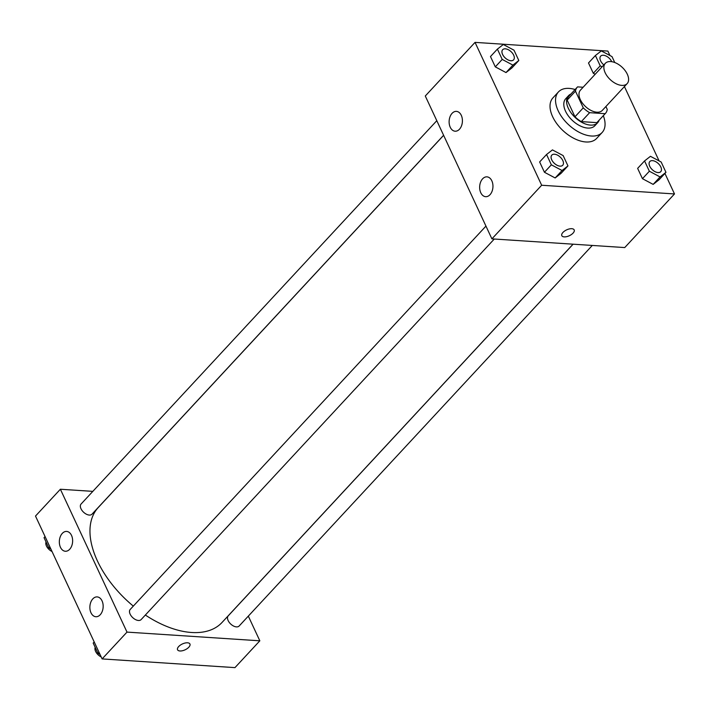 <?xml version="1.0" encoding="UTF-8"?>
<svg xmlns="http://www.w3.org/2000/svg" width="710" height="710" viewBox="0 0 710 710"><rect width="100%" height="100%" fill="white"/><g stroke="black" fill="none" stroke-linecap="round" stroke-linejoin="round"><path stroke-width="1.06" d="M621.791 85.386A14.901 8.573 -137.1 0 1 607.37 76.396A14.901 8.573 -137.1 0 1 605.31 63.341A14.901 8.573 -137.1 0 1 622.066 67.193A14.901 8.573 -137.1 0 1 627.161 83.611A14.901 8.573 -137.1 0 1 621.791 85.386M627.161 83.611L602.284 110.423A14.901 8.573 -137.1 0 1 596.915 112.198A14.901 8.573 -137.1 0 1 582.493 103.207A14.901 8.573 -137.1 0 1 580.434 90.152L605.31 63.341M581.312 121.614A19.232 11.067 -137.1 0 1 574.967 116.795L567.175 100.092L575.473 91.155L583.265 107.858A19.232 11.067 -137.1 0 0 589.611 112.677L581.312 121.614L596.844 122.635A19.232 11.067 -137.1 0 0 597.163 122.315L605.461 113.378A19.232 11.067 -137.1 0 0 607.245 109.429L605.896 106.535M583.132 87.25L577.576 86.886A19.232 11.067 -137.1 0 0 577.257 87.206A19.232 11.067 -137.1 0 0 575.473 91.155M589.611 112.677L605.142 113.698A19.232 11.067 -137.1 0 0 605.461 113.378M574.967 116.795L583.265 107.858M596.844 122.635L605.142 113.698M567.175 100.092A19.232 11.067 -137.1 0 1 568.967 96.143L577.257 87.206M570.92 94.039A19.871 11.431 42.9 0 0 568.497 95.708A19.871 11.431 42.9 0 0 568.311 108.257A19.871 11.431 42.9 0 0 582.857 122.883A19.871 11.431 42.9 0 0 597.634 122.741A19.871 11.431 42.9 0 0 599.116 120.212M597.634 122.741L594.865 125.723A19.871 11.431 -137.1 0 1 587.702 128.075A19.871 11.431 -137.1 0 1 565.542 111.239A19.871 11.431 -137.1 0 1 565.737 98.69L568.497 95.708M603.314 115.686A29.811 17.146 -137.1 0 1 602.151 132.477A29.811 17.146 -137.1 0 1 591.403 136.018A29.811 17.146 -137.1 0 1 562.568 118.037A29.811 17.146 -137.1 0 1 558.451 91.927A29.811 17.146 -137.1 0 1 575.109 89.522M602.151 132.477L596.622 138.441A29.811 17.146 -137.1 0 1 585.874 141.973A29.811 17.146 -137.1 0 1 557.039 123.993A29.811 17.146 -137.1 0 1 552.921 97.891L558.451 91.927M609.952 55.513L607.884 51.084L475.043 42.378L541.668 185.248L674.5 193.945L664.933 173.435M659.102 160.921L624.427 86.567M546.549 154.505L539.635 161.96L544.446 172.264L555.158 177.962L561.051 173.355L567.965 165.909L563.154 155.596L552.451 149.899L546.549 154.505L551.359 164.818L562.063 170.515L567.965 165.909M497.399 49.105L490.486 56.551L495.296 66.864L506.008 72.562L511.901 67.956L518.815 60.501L514.004 50.197L503.301 44.499L497.399 49.105L502.21 59.418L512.913 65.116L518.815 60.501M614.762 62.524L612.011 56.614L601.299 50.916L595.406 55.522L588.492 62.977L593.303 73.281L595.166 74.275L593.303 73.281L600.216 65.835L602.08 66.829M644.556 160.93L637.642 168.376L642.452 178.689L653.156 184.387L659.058 179.772L665.962 172.326L661.161 162.013L650.449 156.315L644.556 160.93L649.366 171.234L660.069 176.941L665.962 172.326M541.668 185.248L491.906 238.871L425.29 96.001L475.043 42.378M491.906 238.871L624.738 247.568L674.5 193.945M562.923 232.463A6.834 3.231 -25 0 1 569.34 228.931A6.834 3.231 -25 0 1 574.186 229.907A6.834 3.231 -25 0 1 569.358 235.72A6.834 3.231 -25 0 1 561.805 235.676A6.834 3.231 -25 0 1 562.923 232.463M561.805 235.676A6.834 3.231 155 0 0 569.358 235.711A6.834 3.231 155 0 0 574.186 229.907M450.238 127.25A9.94 6.638 93.7 0 1 450.06 116.662A9.94 6.638 93.7 0 1 456.415 111.372A9.94 6.638 93.7 0 1 462.387 121.721A9.94 6.638 93.7 0 1 455.119 131.208A9.94 6.638 93.7 0 1 450.238 127.25M480.776 192.729A9.94 6.638 93.7 0 1 480.59 182.142A9.94 6.638 93.7 0 1 486.953 176.852A9.94 6.638 93.7 0 1 492.926 187.2A9.94 6.638 93.7 0 1 485.649 196.688A9.94 6.638 93.7 0 1 480.776 192.729M573.05 244.187L222.017 622.475A84.454 48.573 -137.1 0 1 191.567 632.486A84.454 48.573 -137.1 0 1 145.355 615.046M133.311 606.109A84.454 48.573 -137.1 0 1 98.202 507.579L443.626 135.335M573.121 244.187L228.221 615.863A7.455 4.287 42.9 0 0 230.768 624.081A7.455 4.287 42.9 0 0 239.146 626.007L592.291 245.447M443.599 135.282L91.989 514.182A7.455 4.287 -137.1 0 1 89.309 515.069A7.455 4.287 -137.1 0 1 82.094 510.57A7.455 4.287 -137.1 0 1 81.064 504.047L436.801 120.691M494.284 239.021L141.139 619.582A7.455 4.287 -137.1 0 1 138.459 620.469A7.455 4.287 -137.1 0 1 131.243 615.978A7.455 4.287 -137.1 0 1 130.214 609.446L485.951 226.099M127.001 632.104L60.377 489.243L35.5 516.055L102.116 658.916L127.001 632.104L259.833 640.81L248.322 616.12M92.832 491.364L60.377 489.243M62.285 533.405A9.94 6.638 93.7 0 1 66.633 531.426A9.94 6.638 93.7 0 1 72.606 541.774A9.94 6.638 93.7 0 1 65.329 551.253A9.94 6.638 93.7 0 1 60.456 547.295A9.94 6.638 93.7 0 1 62.285 533.405M100.216 614.753A9.94 6.638 93.7 0 1 95.868 616.733A9.94 6.638 93.7 0 1 90.986 612.774A9.94 6.638 93.7 0 1 90.809 602.186A9.94 6.638 93.7 0 1 97.163 596.906A9.94 6.638 93.7 0 1 102.968 603.882A9.94 6.638 93.7 0 1 100.216 614.753M102.116 658.916L234.957 667.622L259.833 640.81M177.553 649.765A6.834 3.231 155 0 0 179.941 650.972A6.834 3.231 -25 0 1 177.553 649.774A6.834 3.231 -25 0 1 182.381 643.961A6.834 3.231 -25 0 1 189.934 643.997A6.834 3.231 -25 0 1 187.174 648.62A6.834 3.231 -25 0 1 179.941 650.981A6.834 3.231 155 0 0 187.174 648.62A6.834 3.231 155 0 0 189.934 643.997M94.217 641.964L93.188 643.074L97.989 653.386L100.048 654.487M97.989 653.386L99.018 652.277M101.202 656.945A7.455 4.287 -137.1 0 1 95.202 647.396M45.067 536.565L44.038 537.674L48.839 547.987L50.898 549.078M48.839 547.987L49.869 546.878M52.052 551.546A7.455 4.287 -137.1 0 1 46.052 541.996M660.726 171.696L660.744 171.669A7.455 4.287 -137.1 0 1 658.055 172.557A7.455 4.287 -137.1 0 1 650.83 168.084A7.455 4.287 -137.1 0 1 649.801 161.56A7.455 4.287 -137.1 0 1 649.81 161.543A7.455 4.287 -137.1 0 1 658.197 163.46A7.455 4.287 -137.1 0 1 660.744 171.669A7.455 4.287 -137.1 0 1 660.726 171.696A7.455 4.287 -137.1 0 1 658.037 172.583A7.455 4.287 -137.1 0 1 650.848 168.057A7.455 4.287 -137.1 0 1 649.819 161.534L649.801 161.56M637.642 168.376L642.452 178.689L649.366 171.234M642.452 178.689L653.156 184.387L660.069 176.941M653.156 184.387L659.058 179.772M595.406 55.522L600.216 65.835M600.651 56.152L600.669 56.134A7.455 4.287 -137.1 0 0 603.864 64.903A7.455 4.287 -137.1 0 1 600.651 56.152A7.455 4.287 -137.1 0 1 600.66 56.143A7.455 4.287 -137.1 0 1 606.278 56.117A7.455 4.287 -137.1 0 1 611.727 61.69M588.492 62.977L593.303 73.281M560.03 166.158A7.455 4.287 -137.1 0 1 552.824 161.667A7.455 4.287 -137.1 0 1 551.794 155.135A7.455 4.287 -137.1 0 1 551.803 155.126A7.455 4.287 -137.1 0 1 560.19 157.043A7.455 4.287 -137.1 0 1 562.737 165.252A7.455 4.287 -137.1 0 1 562.719 165.279A7.455 4.287 -137.1 0 1 560.03 166.158M539.635 161.96L544.446 172.264L551.359 164.818M544.446 172.264L555.158 177.962L562.063 170.515M555.158 177.962L561.051 173.355M562.719 165.279L562.737 165.252A7.455 4.287 -137.1 0 1 560.057 166.14A7.455 4.287 -137.1 0 1 552.841 161.64A7.455 4.287 -137.1 0 1 551.812 155.117L551.812 155.117M513.57 59.871L513.596 59.853A7.455 4.287 -137.1 0 1 510.907 60.732A7.455 4.287 -137.1 0 1 503.674 56.267A7.455 4.287 -137.1 0 1 502.644 49.735A7.455 4.287 -137.1 0 1 502.653 49.727L502.671 49.709A7.455 4.287 -137.1 0 1 511.049 51.644A7.455 4.287 -137.1 0 1 513.596 59.853A7.455 4.287 -137.1 0 1 513.57 59.871A7.455 4.287 -137.1 0 1 510.88 60.758A7.455 4.287 -137.1 0 1 503.692 56.241A7.455 4.287 -137.1 0 1 502.671 49.709M490.486 56.551L495.296 66.864L502.21 59.418M495.296 66.864L506.008 72.562L512.913 65.116M506.008 72.562L511.901 67.956"/></g></svg>
